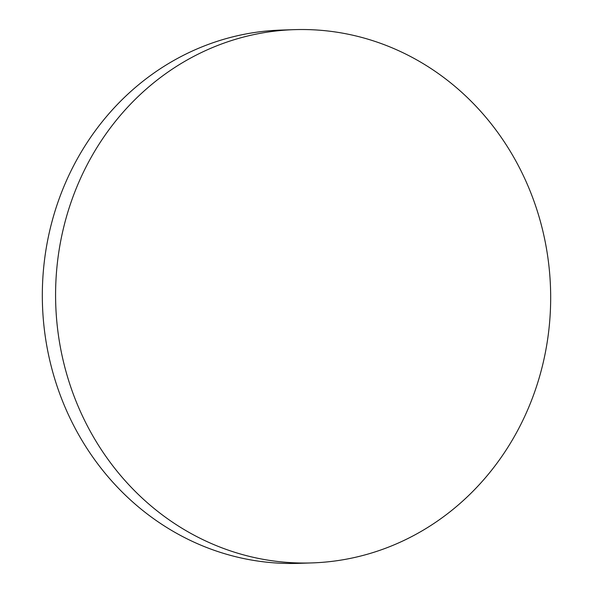 <?xml version="1.0" encoding="UTF-8"?>
<svg xmlns="http://www.w3.org/2000/svg" width="593" height="593" viewBox="0 0 593 593"><rect width="100%" height="100%" fill="white"/><g stroke="black" fill="none" stroke-linecap="round" stroke-linejoin="round"><path stroke-width="0.89" d="M311.97 562.913L298.709 563.35A266.776 247.526 -91.9 0 1 56.735 385.161A266.776 247.526 -91.9 0 1 281.03 30.087L294.291 29.65A266.776 247.526 -91.9 0 1 536.265 207.839A266.776 247.526 -91.9 0 1 311.97 562.913A266.776 247.526 -91.9 0 1 69.996 384.724A266.776 247.526 -91.9 0 1 294.291 29.65"/></g></svg>
